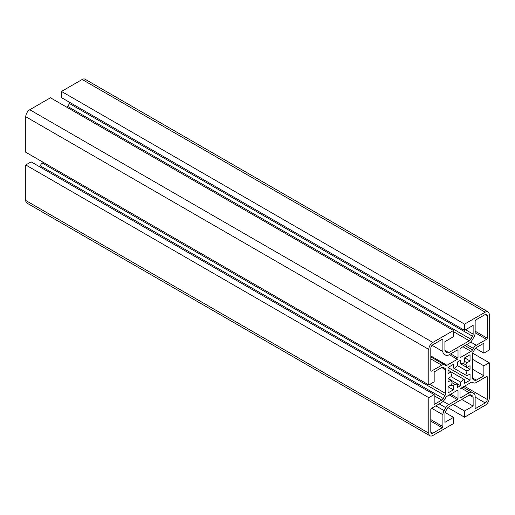 <?xml version="1.0" encoding="UTF-8"?>
<svg xmlns="http://www.w3.org/2000/svg" width="515" height="515" viewBox="0 0 515 515"><rect width="100%" height="100%" fill="white"/><g stroke="black" fill="none" stroke-linecap="round" stroke-linejoin="round"><path stroke-width="0.77" d="M452.292 372.615A11.401 6.579 120 0 0 451.108 376.632L460.565 382.091A11.401 6.579 120 0 0 463.455 379.059L451.082 371.914L448.005 373.69L448.005 367.485L470.041 380.205L470.041 374.006L466.963 375.776L465.753 375.081A11.401 6.579 120 0 0 466.931 371.064L457.475 365.605A11.401 6.579 120 0 0 454.584 368.637L453.38 367.935L453.38 364.382L448.005 367.485M460.565 363.822L466.931 367.498A11.401 6.579 120 0 0 465.753 364.839L463.455 363.513A11.401 6.579 120 0 0 460.565 363.822L460.565 360.236L457.475 362.019L457.475 365.605M453.38 367.935L465.753 375.081M452.292 382.857L454.584 384.184A11.401 6.579 120 0 0 457.475 383.875L451.108 380.199A11.401 6.579 120 0 0 452.292 382.857L451.082 384.95L448.005 386.726L448.005 392.926L453.38 389.829L453.38 386.276L454.584 384.184M428.795 433.186A5.697 3.29 120 0 0 429.974 435.793A5.697 3.29 120 0 0 432.825 435.51L453.515 423.568L453.515 417.362L444.915 422.326L444.915 413.584A3.038 1.757 -60 0 1 445.546 411.459L447.239 408.524A3.038 1.757 -60 0 1 448.758 406.921L469.281 395.069A3.038 1.757 -60 0 1 470.8 394.921L472.5 395.9A3.038 1.757 -60 0 1 473.131 397.29L473.131 406.039L464.53 411.002L464.53 417.208L485.22 405.26A5.697 3.29 120 0 0 489.25 398.282L489.25 362.753L483.875 365.856L483.875 375.789L476.304 380.16A3.038 1.757 -60 0 1 474.785 380.308L473.085 379.33A3.038 1.757 -60 0 1 472.455 377.939L472.455 354.243A3.038 1.757 -60 0 1 473.085 352.125L474.785 349.189A3.038 1.757 -60 0 1 476.304 347.58L483.875 343.209L483.875 353.135L489.25 350.033L489.25 314.511A5.697 3.29 120 0 0 488.072 311.903A5.697 3.29 120 0 0 485.22 312.18L464.53 324.128L464.53 330.334L473.131 325.371L473.131 334.113A3.038 1.757 -60 0 1 472.5 336.231L470.8 339.173A3.038 1.757 -60 0 1 469.281 340.776L448.758 352.62A3.038 1.757 -60 0 1 447.239 352.775L445.546 351.797A3.038 1.757 -60 0 1 444.915 350.4L444.915 341.657L453.515 336.694L453.515 330.488L432.825 342.43A5.697 3.29 120 0 0 428.795 349.415L428.795 384.937L434.164 381.834L434.164 371.907L441.741 367.536A3.038 1.757 -60 0 1 443.26 367.388L444.96 368.367A3.038 1.757 -60 0 1 445.584 369.757L445.584 393.454A3.038 1.757 -60 0 1 444.96 395.572L443.26 398.507A3.038 1.757 -60 0 1 441.741 400.116L434.164 404.487L434.164 394.554L428.795 397.657L428.795 433.186L25.75 200.49A5.697 3.29 120 0 0 26.928 203.097L429.974 435.793M434.164 394.554L31.125 161.865L25.75 164.967L428.795 397.657M25.75 164.967L25.75 200.49M42.372 161.839A3.038 1.757 -60 0 1 41.915 162.875L40.215 165.811A3.038 1.757 -60 0 1 39.546 166.725M443.26 367.388L444.96 368.367M453.515 330.488L50.47 97.792L29.78 109.74A5.697 3.29 120 0 0 25.75 116.718L25.75 152.247L428.795 384.937M69.911 102.498A3.038 1.757 -60 0 1 69.454 103.541L67.761 106.476A3.038 1.757 -60 0 1 67.092 107.39M488.072 311.903L85.027 79.207A5.697 3.29 120 0 0 82.175 79.49L61.485 91.432L61.485 97.638L464.53 330.334M61.485 91.432L464.53 324.128M475.454 348.275L483.875 353.135M472.455 369.197L483.875 375.789M472.455 359.264L483.875 365.856M472.628 353.161L489.25 362.753M447.908 407.61L464.53 417.208M453.11 404.41L464.53 411.002M461.71 399.447L473.131 406.039M470.8 394.921L472.5 395.9M445.089 412.502L453.515 417.362M465.753 364.839L466.963 362.747L470.041 360.97L470.041 354.764L464.665 357.867L464.665 361.421L463.455 363.513M470.041 365.702L466.931 367.498L470.041 369.274L470.041 365.702M466.931 371.064L470.041 369.274M463.455 379.059L464.665 379.755L464.665 383.308L470.041 380.205M457.475 383.875L457.475 387.46L460.565 385.677L460.565 382.091M448.005 381.995L451.108 380.199L448.018 378.416L448.005 381.995M451.108 376.632L448.005 378.422M430.81 432.021A2.852 1.648 120 0 0 431.396 433.327A2.852 1.648 120 0 0 432.825 433.186L442.231 427.759A0.953 0.547 120 0 0 442.9 426.594L442.9 414.742A5.89 3.399 -60 0 1 444.117 410.642L445.816 407.7A5.89 3.399 -60 0 1 448.758 404.59L457.339 399.64A0.953 0.547 120 0 0 458.015 398.475L458.015 390.718A0.953 0.547 120 0 0 457.816 390.286A0.953 0.547 120 0 0 457.339 390.331L446.988 396.305A2.852 1.648 120 0 0 445.565 397.812L444.683 399.331A5.89 3.399 -60 0 1 441.741 402.44L431.48 408.363A0.953 0.547 120 0 0 430.81 409.528L430.81 432.021L432.825 433.186M432.825 344.76A2.852 1.648 120 0 0 430.81 348.249L430.81 370.742A0.953 0.547 120 0 0 431.004 371.18A0.953 0.547 120 0 0 431.48 371.135L441.741 365.206A5.89 3.399 -60 0 1 444.683 364.916L445.565 365.425A2.852 1.648 120 0 0 446.988 365.283L457.339 359.303A0.953 0.547 120 0 0 458.015 358.137L458.015 350.387A0.953 0.547 120 0 0 457.816 349.949A0.953 0.547 120 0 0 457.339 349.994L448.758 354.951A5.89 3.399 -60 0 1 445.816 355.241L444.117 354.262A5.89 3.399 -60 0 1 442.9 351.565L442.9 339.72A0.953 0.547 120 0 0 442.7 339.282A0.953 0.547 120 0 0 442.231 339.334L432.825 344.76M445.816 355.241L444.117 354.262M444.683 364.916L430.81 356.908M460.03 356.979A0.953 0.547 120 0 0 460.223 357.41A0.953 0.547 120 0 0 460.7 357.365L471.058 351.385A2.852 1.648 120 0 0 472.48 349.885L473.356 348.365A5.89 3.399 -60 0 1 476.304 345.256L486.566 339.334A0.953 0.547 120 0 0 487.235 338.168L487.235 315.676A2.852 1.648 120 0 0 486.643 314.369A2.852 1.648 120 0 0 485.22 314.511L475.815 319.937A0.953 0.547 120 0 0 475.145 321.103L475.145 332.948A5.89 3.399 -60 0 1 473.922 337.055L472.229 339.997A5.89 3.399 -60 0 1 469.281 343.099L460.7 348.056A0.953 0.547 120 0 0 460.03 349.222L460.03 356.979L460.7 357.365M460.03 397.31A0.953 0.547 120 0 0 460.223 397.747A0.953 0.547 120 0 0 460.7 397.702L469.281 392.745A5.89 3.399 -60 0 1 472.229 392.456L473.922 393.434A5.89 3.399 -60 0 1 475.145 396.132L475.145 407.977A0.953 0.547 120 0 0 475.339 408.414A0.953 0.547 120 0 0 475.815 408.363L485.22 402.936A2.852 1.648 120 0 0 487.235 399.447L487.235 376.948A0.953 0.547 120 0 0 487.036 376.517A0.953 0.547 120 0 0 486.566 376.562L476.304 382.484A5.89 3.399 -60 0 1 473.356 382.78L472.48 382.272A2.852 1.648 120 0 0 471.058 382.413L460.7 388.394A0.953 0.547 120 0 0 460.03 389.552L460.03 397.31L460.7 397.702M473.356 382.78L472.474 382.272M472.229 392.456L462.946 387.093M451.082 384.95L453.38 386.276M448.005 386.726L453.38 389.829M457.475 383.894L460.565 385.677M464.665 361.421L466.963 362.747M464.665 357.867L470.041 360.97M448.005 370.137L451.082 371.914M434.164 395.739L441.741 400.116M40.215 165.811L443.26 398.507M41.915 162.875L444.96 395.572M429.819 384.351L445.584 393.454M441.741 367.536L445.584 369.757M25.75 116.718L428.795 349.415M29.78 109.74L432.825 342.43M444.915 350.4L448.758 352.62M453.515 331.673L469.281 340.776M67.761 106.476L470.8 339.173M69.454 103.541L472.5 336.231M465.554 329.742L473.131 334.113M82.175 79.49L485.22 312.18M472.455 377.939L476.304 380.16M469.281 395.069L473.131 397.29M486.566 376.562L487.235 376.948M464.395 386.256L487.235 399.447M475.145 397.117L485.22 402.936M475.145 407.977L475.815 408.363M461.221 388.091L469.281 392.745M485.22 314.511L487.235 315.676M475.145 331.184L487.235 338.168M475.145 332.735L486.566 339.334M470.684 342.012L476.304 345.256M466.764 344.554L473.356 348.365M465.013 345.571L472.48 349.885M462.998 346.73L471.058 351.385M442.231 339.334L442.9 339.72M432.104 345.333L442.9 351.565M457.339 349.994L458.015 350.387M450.625 353.876L458.015 358.137M449.28 354.648L457.339 359.303M430.81 355.942L446.988 365.283M430.81 358.897L441.741 365.206M430.81 370.742L431.48 371.135M457.339 390.331L458.015 390.718M450.625 394.207L458.015 398.475M449.28 394.986L457.339 399.64M443.145 401.352L448.758 404.59M439.224 403.895L445.816 407.7M435.832 405.852L444.117 410.642M431.667 408.26L442.9 414.742M430.81 419.609L442.9 426.594M430.81 421.161L442.231 427.759"/></g></svg>
